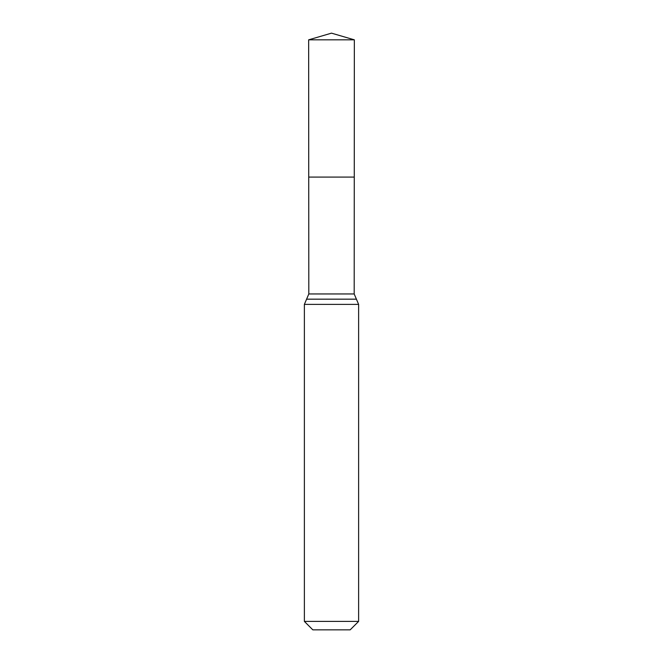 <?xml version="1.0" encoding="UTF-8"?>
<svg xmlns="http://www.w3.org/2000/svg" width="663" height="663" viewBox="0 0 663 663"><rect width="100%" height="100%" fill="white"/><g stroke="black" fill="none" stroke-linecap="round" stroke-linejoin="round"><path stroke-width="0.99" d="M304.375 621.397L358.625 621.397L350.172 629.85L312.828 629.85L304.375 621.397L304.375 304.375L308.809 293.958L354.191 293.958L354.349 39.838L308.651 39.838L331.5 33.15L354.349 39.838M308.809 293.958L308.734 177.079L354.266 177.079L308.734 177.079L308.651 39.838M358.625 621.397L358.625 304.375L354.191 293.958M331.5 177.079L354.266 177.079L354.349 39.838L331.5 33.15M304.375 304.375L358.625 304.375M306.596 299.17L356.404 299.17"/></g></svg>
